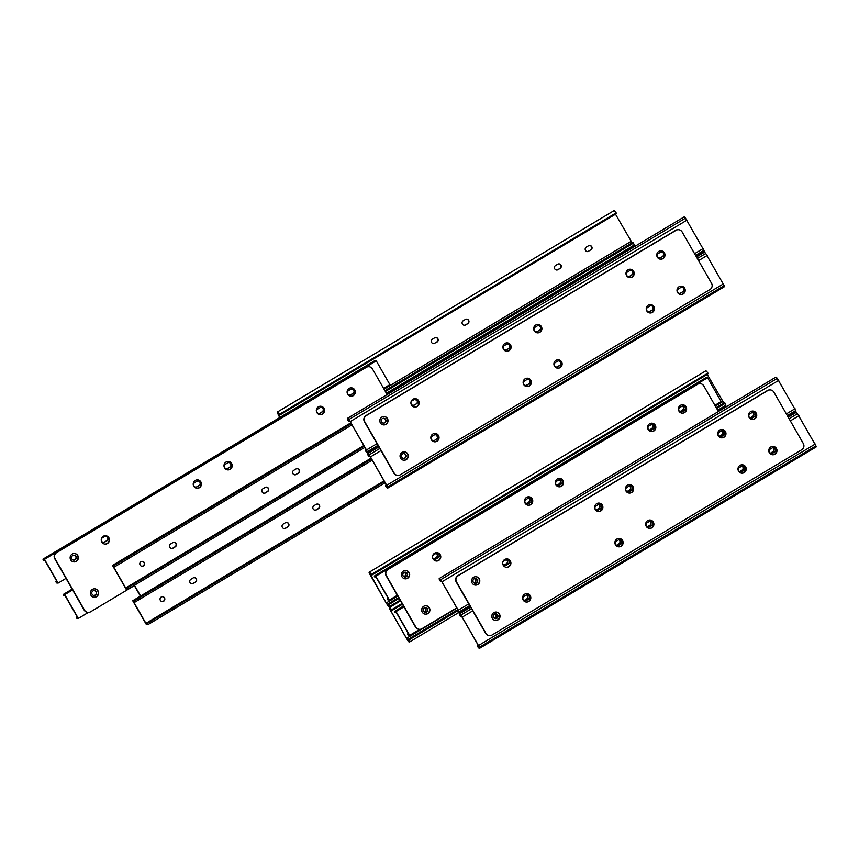 <?xml version="1.0" encoding="UTF-8"?>
<svg xmlns="http://www.w3.org/2000/svg" width="859" height="859" viewBox="0 0 859 859"><rect width="100%" height="100%" fill="white"/><g stroke="black" fill="none" stroke-linecap="round" stroke-linejoin="round"><path stroke-width="1.29" d="M752.108 417.936L754.556 416.701L752.108 417.936A2.437 2.394 -84.9 0 1 750.852 418.269M754.556 416.701A2.437 2.394 95.1 0 0 753.568 412.159A2.437 2.394 95.1 0 0 752.151 412.492L750.036 413.748A2.437 2.394 95.1 0 0 751.024 418.29A2.437 2.394 95.1 0 0 752.441 417.957M753.407 412.148A2.437 2.394 -84.9 0 1 754.223 416.669M723.783 435.105A2.437 2.394 95.1 0 0 722.806 430.563A2.437 2.394 95.1 0 0 721.377 430.896L719.262 432.163A2.437 2.394 95.1 0 0 720.25 436.694A2.437 2.394 95.1 0 0 721.667 436.372L723.783 435.105L721.667 436.372M722.634 430.563A2.437 2.394 -84.9 0 1 723.45 435.073M721.335 436.34A2.437 2.394 -84.9 0 1 720.078 436.673M631.472 490.328A2.437 2.394 95.1 0 0 630.485 485.797A2.437 2.394 95.1 0 0 629.056 486.119L626.941 487.386A2.437 2.394 95.1 0 0 627.929 491.917A2.437 2.394 95.1 0 0 629.357 491.595L631.472 490.328L629.357 491.595M630.313 485.786A2.437 2.394 -84.9 0 1 631.129 490.296M629.013 491.563A2.437 2.394 -84.9 0 1 627.768 491.896M598.24 509.967L600.699 508.732L598.24 509.967A2.437 2.394 -84.9 0 1 596.994 510.31M600.699 508.732A2.437 2.394 95.1 0 0 599.711 504.201A2.437 2.394 95.1 0 0 598.283 504.523L596.167 505.79A2.437 2.394 95.1 0 0 597.155 510.332A2.437 2.394 95.1 0 0 598.583 509.999M599.539 504.19A2.437 2.394 -84.9 0 1 600.355 508.711M505.93 565.201L508.378 563.966L505.93 565.201A2.437 2.394 -84.9 0 1 504.673 565.533M508.378 563.966A2.437 2.394 95.1 0 0 507.39 559.424A2.437 2.394 95.1 0 0 505.972 559.757L503.857 561.013A2.437 2.394 95.1 0 0 502.676 562.892M507.218 559.413A2.437 2.394 -84.9 0 1 508.045 563.934M502.676 563.397A2.437 2.394 95.1 0 0 506.262 565.222M473.277 582.134A2.437 2.394 -84.9 0 1 475.564 578.461A2.437 2.394 -84.9 0 1 477.357 582.198A2.437 2.394 -84.9 0 1 473.277 582.134M474.952 583.304A2.437 2.394 95.1 0 0 477.078 579.632A2.437 2.394 95.1 0 0 475.392 578.461M439.776 580.566A4.671 0.752 59.1 0 1 439.26 578.494A4.671 0.752 59.1 0 1 440.688 579.718L459.125 611.909A4.671 0.752 59.1 0 1 459.232 613.015A4.671 0.752 59.1 0 1 457.085 610.803L458.362 611.554L457.783 609.407L442.224 582.241L440.141 579.965L440.463 581.275L439.776 580.566M787.8 416.465L795.81 411.676A4.671 0.752 -120.9 0 0 795.702 410.57L777.266 378.379A4.671 0.752 -120.9 0 0 775.838 377.155L439.26 578.494M778.791 380.322L442.213 581.661M795.047 408.712L786.339 413.92M468.756 603.888L458.47 610.051M457.858 609.632L456.999 610.148M441.139 580.867L440.463 581.275M719.208 436.34A2.437 2.394 95.1 0 0 719.541 436.179L721.657 434.912A2.437 2.394 95.1 0 0 721.71 430.735M721.861 430.681A2.437 2.394 -84.9 0 1 721.936 434.933L719.821 436.2A2.437 2.394 -84.9 0 1 719.337 436.426M749.982 417.936A2.437 2.394 95.1 0 0 750.315 417.775L752.43 416.508A2.437 2.394 95.1 0 0 752.484 412.32M752.634 412.266A2.437 2.394 -84.9 0 1 752.709 416.529L750.594 417.796A2.437 2.394 -84.9 0 1 750.111 418.011M474.619 578.569A2.437 2.394 -84.9 0 1 474.211 583.057M474.082 582.971A2.437 2.394 95.1 0 0 474.469 578.622M626.887 491.573A2.437 2.394 95.1 0 0 627.22 491.402L629.336 490.135A2.437 2.394 95.1 0 0 629.389 485.958M629.54 485.904A2.437 2.394 -84.9 0 1 629.615 490.167L627.5 491.423A2.437 2.394 -84.9 0 1 627.027 491.649M503.793 565.201A2.437 2.394 95.1 0 0 504.126 565.039L506.252 563.772A2.437 2.394 95.1 0 0 506.305 559.585M506.445 559.531A2.437 2.394 -84.9 0 1 506.531 563.794L504.416 565.061A2.437 2.394 -84.9 0 1 503.932 565.276M596.114 509.978A2.437 2.394 95.1 0 0 596.447 509.806L598.562 508.549A2.437 2.394 95.1 0 0 598.616 504.362M598.766 504.308A2.437 2.394 -84.9 0 1 598.841 508.571L596.726 509.838A2.437 2.394 -84.9 0 1 596.253 510.053M774.797 452.027A2.437 2.394 -84.9 0 0 773.809 447.496A2.437 2.394 -84.9 0 0 772.391 447.818L770.276 449.085A2.437 2.394 -84.9 0 0 771.253 453.627A2.437 2.394 -84.9 0 0 772.681 453.294L774.464 452.006A2.437 2.394 95.1 0 0 773.637 447.485M771.092 453.606A2.437 2.394 95.1 0 0 772.348 453.262L772.681 453.294M774.464 452.006L772.348 453.262M740.318 472.01A2.437 2.394 95.1 0 0 741.575 471.677L741.908 471.709A2.437 2.394 -84.9 0 1 738.364 470.141A2.437 2.394 -84.9 0 1 739.502 467.5L741.618 466.233A2.437 2.394 -84.9 0 1 745.15 467.801A2.437 2.394 -84.9 0 1 744.023 470.442L743.69 470.41A2.437 2.394 95.1 0 0 742.863 465.889M743.69 470.41L741.575 471.677M741.908 471.709L744.023 470.442M647.997 527.233A2.437 2.394 95.1 0 0 649.254 526.9L649.587 526.932A2.437 2.394 -84.9 0 1 646.054 525.364A2.437 2.394 -84.9 0 1 647.181 522.723L649.297 521.456A2.437 2.394 -84.9 0 1 652.84 523.024A2.437 2.394 -84.9 0 1 651.702 525.665L651.369 525.633A2.437 2.394 95.1 0 0 650.553 521.123M651.369 525.633L649.254 526.9M649.587 526.932L651.702 525.665M620.928 544.069A2.437 2.394 -84.9 0 0 619.951 539.538A2.437 2.394 -84.9 0 0 618.523 539.86L616.408 541.127A2.437 2.394 -84.9 0 0 617.396 545.669A2.437 2.394 -84.9 0 0 618.813 545.336L620.595 544.037A2.437 2.394 95.1 0 0 619.779 539.527M620.595 544.037L618.813 545.336M617.224 545.648A2.437 2.394 95.1 0 0 618.48 545.304M528.618 599.292A2.437 2.394 -84.9 0 0 527.63 594.761A2.437 2.394 -84.9 0 0 526.202 595.083L524.087 596.35A2.437 2.394 -84.9 0 0 525.074 600.892A2.437 2.394 -84.9 0 0 526.503 600.559L528.274 599.26A2.437 2.394 95.1 0 0 527.458 594.75M528.274 599.26L526.503 600.559M524.903 600.87A2.437 2.394 95.1 0 0 526.159 600.527M497.651 614.99A2.437 2.394 95.1 0 0 493.56 614.926A2.437 2.394 95.1 0 0 495.364 618.663A2.437 2.394 95.1 0 0 497.651 614.99M495.632 613.788A2.437 2.394 -84.9 0 1 497.307 617.428A2.437 2.394 -84.9 0 1 495.192 618.641M477.325 646.129A4.671 0.752 -120.9 0 0 479.472 648.352A4.671 0.752 -120.9 0 0 479.354 647.246L460.918 615.055A4.671 0.752 -120.9 0 0 459.501 613.831A4.671 0.752 -120.9 0 0 460.016 615.903L460.703 616.612L460.37 615.291L462.464 617.578L478.023 644.744L478.603 646.891L477.325 646.129M788.218 417.195L796.078 412.492A4.671 0.752 59.1 0 1 797.496 413.716L815.932 445.907A4.671 0.752 59.1 0 1 816.05 447.013L479.472 648.352M815.277 444.039L478.699 645.377M799.02 415.659L790.323 420.867M472.74 610.846L462.443 616.998M461.38 616.204L460.703 616.612M478.098 644.969L477.239 645.485M741.951 466.061A2.437 2.394 -84.9 0 1 741.897 470.249L739.782 471.516A2.437 2.394 -84.9 0 1 739.438 471.677M739.578 471.763A2.437 2.394 95.1 0 0 740.061 471.537L742.176 470.27A2.437 2.394 95.1 0 0 742.09 466.007M770.351 453.348A2.437 2.394 95.1 0 0 770.834 453.133L772.95 451.866A2.437 2.394 95.1 0 0 772.864 447.603M772.724 447.657A2.437 2.394 -84.9 0 1 772.66 451.845L770.544 453.101A2.437 2.394 -84.9 0 1 770.212 453.273M494.451 618.394A2.437 2.394 95.1 0 0 494.859 613.906M494.709 613.96A2.437 2.394 -84.9 0 1 494.322 618.308M649.629 521.284A2.437 2.394 -84.9 0 1 649.576 525.472L647.461 526.739A2.437 2.394 -84.9 0 1 647.128 526.9M647.256 526.986A2.437 2.394 95.1 0 0 647.74 526.76L649.855 525.493A2.437 2.394 95.1 0 0 649.78 521.23M526.535 594.922A2.437 2.394 -84.9 0 1 526.481 599.099L524.366 600.366A2.437 2.394 -84.9 0 1 524.033 600.538M524.162 600.613A2.437 2.394 95.1 0 0 524.645 600.398L526.76 599.131A2.437 2.394 95.1 0 0 526.685 594.868M618.856 539.699A2.437 2.394 -84.9 0 1 618.802 543.876L616.687 545.143A2.437 2.394 -84.9 0 1 616.354 545.315M616.483 545.39A2.437 2.394 95.1 0 0 616.966 545.175L619.081 543.908A2.437 2.394 95.1 0 0 619.006 539.645M468.477 607.485L468.896 608.215M468.713 607.345L469.132 608.075M725.415 431.529A4.198 4.112 -84.9 0 1 721.485 437.843A4.198 4.112 -84.9 0 1 717.759 433.29A4.198 4.112 -84.9 0 1 725.415 431.529M721.313 437.832A4.198 4.112 95.1 0 0 725.082 431.508A4.198 4.112 95.1 0 0 722.065 429.468M756.188 413.125A4.198 4.112 -84.9 0 1 752.259 419.439A4.198 4.112 -84.9 0 1 748.533 414.886A4.198 4.112 -84.9 0 1 756.188 413.125M752.087 419.417A4.198 4.112 95.1 0 0 755.856 413.093A4.198 4.112 95.1 0 0 752.838 411.064M776.429 448.462A4.198 4.112 -84.9 0 1 772.499 454.776A4.198 4.112 -84.9 0 1 768.773 450.223A4.198 4.112 -84.9 0 1 776.429 448.462M772.327 454.755A4.198 4.112 95.1 0 0 776.096 448.43A4.198 4.112 95.1 0 0 773.079 446.39M745.655 466.867A4.198 4.112 -84.9 0 1 741.725 473.18A4.198 4.112 -84.9 0 1 737.999 468.627A4.198 4.112 -84.9 0 1 745.655 466.867M741.553 473.159A4.198 4.112 95.1 0 0 745.322 466.834A4.198 4.112 95.1 0 0 742.305 464.805M602.331 505.167A4.198 4.112 -84.9 0 1 598.39 511.481A4.198 4.112 -84.9 0 1 594.664 506.928A4.198 4.112 -84.9 0 1 602.331 505.167M598.229 511.459A4.198 4.112 95.1 0 0 601.987 505.135A4.198 4.112 95.1 0 0 598.981 503.095M633.104 486.763A4.198 4.112 -84.9 0 1 629.164 493.077A4.198 4.112 -84.9 0 1 625.438 488.524A4.198 4.112 -84.9 0 1 633.104 486.763M629.003 493.055A4.198 4.112 95.1 0 0 632.761 486.731A4.198 4.112 95.1 0 0 629.754 484.691M653.334 522.089A4.198 4.112 -84.9 0 1 649.404 528.403A4.198 4.112 -84.9 0 1 645.678 523.85A4.198 4.112 -84.9 0 1 653.334 522.089M649.232 528.392A4.198 4.112 95.1 0 0 653.001 522.068A4.198 4.112 95.1 0 0 649.984 520.028M622.56 540.504A4.198 4.112 -84.9 0 1 618.63 546.818A4.198 4.112 -84.9 0 1 614.904 542.265A4.198 4.112 -84.9 0 1 622.56 540.504M618.459 546.796A4.198 4.112 95.1 0 0 622.227 540.472A4.198 4.112 95.1 0 0 619.21 538.432M510.343 560.981A4.198 4.112 -84.9 0 1 506.413 567.294A4.198 4.112 -84.9 0 1 502.687 562.742A4.198 4.112 -84.9 0 1 510.343 560.981M506.241 567.273A4.198 4.112 95.1 0 0 510.01 560.948A4.198 4.112 95.1 0 0 506.993 558.908M530.25 595.727A4.198 4.112 -84.9 0 1 526.309 602.041A4.198 4.112 -84.9 0 1 522.583 597.488A4.198 4.112 -84.9 0 1 530.25 595.727M526.148 602.019A4.198 4.112 95.1 0 0 529.906 595.695A4.198 4.112 95.1 0 0 526.9 593.655M479.236 578.794A4.198 4.112 -84.9 0 1 475.306 585.108A4.198 4.112 -84.9 0 1 471.58 580.555A4.198 4.112 -84.9 0 1 479.236 578.794M475.134 585.097A4.198 4.112 95.1 0 0 478.903 578.773A4.198 4.112 95.1 0 0 475.886 576.733M499.476 614.131A4.198 4.112 -84.9 0 1 495.536 620.445A4.198 4.112 -84.9 0 1 491.81 615.892A4.198 4.112 -84.9 0 1 499.476 614.131M495.375 620.423A4.198 4.112 95.1 0 0 499.133 614.099A4.198 4.112 95.1 0 0 496.126 612.07M801.705 449.762A4.542 4.456 95.1 0 0 803.315 443.545L773.884 392.166A4.542 4.456 95.1 0 0 767.796 390.544L458.137 575.777A4.542 4.456 95.1 0 0 456.537 581.994L485.969 633.384A4.542 4.456 95.1 0 0 492.057 634.994L801.705 449.762M770.437 389.943L770.104 389.911A4.542 4.456 95.1 0 0 767.452 390.523L457.804 575.745A4.542 4.456 95.1 0 0 456.204 581.962L485.636 633.351A4.542 4.456 95.1 0 0 489.072 635.574L489.405 635.606M660.346 257.711L662.804 256.476L660.346 257.711A2.437 2.394 -84.9 0 1 659.089 258.044M662.804 256.476A2.437 2.394 95.1 0 0 661.817 251.934A2.437 2.394 95.1 0 0 660.388 252.267L658.273 253.534A2.437 2.394 95.1 0 0 659.261 258.065A2.437 2.394 95.1 0 0 660.689 257.743M661.645 251.934A2.437 2.394 -84.9 0 1 662.461 256.444M632.031 274.88A2.437 2.394 95.1 0 0 631.043 270.349A2.437 2.394 95.1 0 0 629.615 270.671L627.5 271.938A2.437 2.394 95.1 0 0 628.487 276.48A2.437 2.394 95.1 0 0 629.915 276.147L632.031 274.88L629.915 276.147M630.871 270.338A2.437 2.394 -84.9 0 1 631.687 274.848M629.572 276.115A2.437 2.394 -84.9 0 1 628.326 276.458M539.71 330.103A2.437 2.394 95.1 0 0 538.722 325.572A2.437 2.394 95.1 0 0 537.304 325.894L535.189 327.161A2.437 2.394 95.1 0 0 536.166 331.703A2.437 2.394 95.1 0 0 537.594 331.37L539.71 330.103L537.594 331.37M538.55 325.561A2.437 2.394 -84.9 0 1 539.377 330.081M537.262 331.338A2.437 2.394 -84.9 0 1 536.005 331.681M506.488 349.753L508.936 348.518L506.488 349.753A2.437 2.394 -84.9 0 1 505.232 350.085M508.936 348.518A2.437 2.394 95.1 0 0 507.948 343.976A2.437 2.394 95.1 0 0 506.531 344.309L504.416 345.576A2.437 2.394 95.1 0 0 505.403 350.107A2.437 2.394 95.1 0 0 506.821 349.785M507.776 343.976A2.437 2.394 -84.9 0 1 508.603 348.486M414.167 404.976L416.615 403.741L414.167 404.976A2.437 2.394 -84.9 0 1 412.911 405.308M416.615 403.741A2.437 2.394 95.1 0 0 415.627 399.199A2.437 2.394 95.1 0 0 414.21 399.532L412.095 400.799A2.437 2.394 95.1 0 0 410.913 402.667M415.466 399.199A2.437 2.394 -84.9 0 1 416.282 403.709M410.924 403.172A2.437 2.394 95.1 0 0 414.5 405.008M381.514 421.909A2.437 2.394 -84.9 0 1 383.801 418.247A2.437 2.394 -84.9 0 1 385.605 421.984A2.437 2.394 -84.9 0 1 381.514 421.909M383.2 423.09A2.437 2.394 95.1 0 0 385.315 419.407A2.437 2.394 95.1 0 0 383.629 418.236M348.013 420.352A4.671 0.752 59.1 0 1 347.508 418.279A4.671 0.752 59.1 0 1 348.926 419.493L367.362 451.694A4.671 0.752 59.1 0 1 367.48 452.79A4.671 0.752 59.1 0 1 365.333 450.578L366.6 451.329L366.02 449.182L350.461 422.016L348.378 419.74L348.7 421.05L348.013 420.352M696.037 256.25L704.058 251.451A4.671 0.752 -120.9 0 0 703.94 250.356L685.503 218.154A4.671 0.752 -120.9 0 0 684.086 216.94L347.508 418.279M687.028 220.097L350.451 421.436M703.285 248.487L694.577 253.695M376.994 443.673L366.707 449.826M366.106 449.407L365.236 449.923M349.388 420.642L348.7 421.05M417.42 401.11A2.437 2.394 -84.9 0 1 415.735 399.252M140.983 561.7A2.437 2.394 -84.9 0 1 144.57 564.019A2.437 2.394 -84.9 0 1 139.845 564.342A2.437 2.394 -84.9 0 1 140.983 561.7M141.832 566.221A2.437 2.394 95.1 0 0 144.291 563.998A2.437 2.394 95.1 0 0 142.261 561.367M294.637 474.812A2.437 2.394 95.1 0 0 295.915 474.479L298.03 473.212A2.437 2.394 95.1 0 0 297.182 468.692M296.194 474.501A2.437 2.394 -84.9 0 1 292.651 472.933A2.437 2.394 -84.9 0 1 293.789 470.292L295.904 469.025A2.437 2.394 -84.9 0 1 299.447 470.592A2.437 2.394 -84.9 0 1 298.309 473.234L295.915 474.479M171.542 548.45A2.437 2.394 95.1 0 0 172.82 548.106L174.935 546.839A2.437 2.394 95.1 0 0 174.098 542.33M173.11 548.139A2.437 2.394 -84.9 0 1 169.567 546.571A2.437 2.394 -84.9 0 1 170.694 543.93L172.809 542.663A2.437 2.394 -84.9 0 1 176.353 544.23A2.437 2.394 -84.9 0 1 175.225 546.872L172.82 548.106M263.863 493.216A2.437 2.394 95.1 0 0 265.141 492.883L267.256 491.616A2.437 2.394 95.1 0 0 266.408 487.096M265.42 492.916A2.437 2.394 -84.9 0 1 261.877 491.348A2.437 2.394 -84.9 0 1 263.015 488.707L265.13 487.44A2.437 2.394 -84.9 0 1 268.674 489.007A2.437 2.394 -84.9 0 1 267.536 491.649L265.141 492.883M114.043 565.544L114.741 566.768L113.474 566.65L125.693 587.996L126.96 588.104L127.669 589.328L126.112 589.188L112.497 565.405L114.043 565.544L351.363 423.584M352.061 424.808L114.741 566.768M363.905 445.499L125.693 587.996M364.28 446.143L126.96 588.104M364.978 447.367L127.669 589.328M350.901 422.789L112.497 565.405M683.034 291.813A2.437 2.394 -84.9 0 0 682.046 287.271A2.437 2.394 -84.9 0 0 680.629 287.604L678.513 288.871A2.437 2.394 -84.9 0 0 679.501 293.402A2.437 2.394 -84.9 0 0 680.919 293.08L682.701 291.781A2.437 2.394 95.1 0 0 681.885 287.26M679.329 293.381A2.437 2.394 95.1 0 0 680.586 293.048L680.919 293.08M682.701 291.781L680.586 293.048M648.556 311.785A2.437 2.394 95.1 0 0 649.812 311.452L650.145 311.484A2.437 2.394 -84.9 0 1 646.612 309.916A2.437 2.394 -84.9 0 1 647.74 307.275L649.855 306.008A2.437 2.394 -84.9 0 1 653.398 307.576A2.437 2.394 -84.9 0 1 652.26 310.217L651.927 310.185A2.437 2.394 95.1 0 0 651.111 305.675M651.927 310.185L649.812 311.452M650.145 311.484L652.26 310.217M556.235 367.018A2.437 2.394 95.1 0 0 557.491 366.675L557.835 366.707A2.437 2.394 -84.9 0 1 554.291 365.139A2.437 2.394 -84.9 0 1 555.419 362.498L557.534 361.231A2.437 2.394 -84.9 0 1 561.077 362.799A2.437 2.394 -84.9 0 1 559.95 365.44L559.606 365.408A2.437 2.394 95.1 0 0 558.79 360.898M559.606 365.408L557.491 366.675M557.835 366.707L559.95 365.44M529.176 383.855A2.437 2.394 -84.9 0 0 528.188 379.313A2.437 2.394 -84.9 0 0 526.76 379.646L524.645 380.902A2.437 2.394 -84.9 0 0 525.633 385.444A2.437 2.394 -84.9 0 0 527.061 385.111L528.833 383.823A2.437 2.394 95.1 0 0 528.017 379.302M528.833 383.823L527.061 385.111M525.472 385.423A2.437 2.394 95.1 0 0 526.717 385.09M436.855 439.078A2.437 2.394 -84.9 0 0 435.867 434.536A2.437 2.394 -84.9 0 0 434.45 434.869L432.324 436.136A2.437 2.394 -84.9 0 0 433.312 440.667A2.437 2.394 -84.9 0 0 434.74 440.345L436.522 439.046A2.437 2.394 95.1 0 0 435.696 434.525M436.522 439.046L434.74 440.345M433.151 440.646A2.437 2.394 95.1 0 0 434.407 440.313M405.888 454.776A2.437 2.394 95.1 0 0 401.797 454.712A2.437 2.394 95.1 0 0 403.601 458.438A2.437 2.394 95.1 0 0 405.888 454.776M403.87 453.573A2.437 2.394 -84.9 0 1 405.545 457.213A2.437 2.394 -84.9 0 1 403.429 458.416M385.562 485.915A4.671 0.752 -120.9 0 0 387.71 488.127A4.671 0.752 -120.9 0 0 387.602 487.021L369.166 454.83A4.671 0.752 -120.9 0 0 367.738 453.616A4.671 0.752 -120.9 0 0 368.253 455.678L368.941 456.387L368.618 455.077L370.701 457.353L386.26 484.519L386.84 486.666L385.562 485.915M696.456 256.97L704.316 252.278A4.671 0.752 59.1 0 1 705.744 253.491L724.18 285.682A4.671 0.752 59.1 0 1 724.287 286.788L387.71 488.127M723.525 283.824L386.947 485.163M707.268 255.434L698.56 260.642M380.977 450.621L370.691 456.773M369.617 455.979L368.941 456.387M386.335 484.744L385.476 485.26M435.975 434.59A2.437 2.394 95.1 0 0 437.661 436.447M163.629 601.246A2.437 2.394 95.1 0 0 162.641 596.704A2.437 2.394 95.1 0 0 160.042 598.927A2.437 2.394 95.1 0 0 163.629 601.246M162.501 596.704A2.437 2.394 -84.9 0 1 163.35 601.214A2.437 2.394 -84.9 0 1 162.061 601.558M317.422 504.029A2.437 2.394 -84.9 0 1 318.27 508.549L316.155 509.817A2.437 2.394 -84.9 0 1 314.866 510.149M314.018 505.629A2.437 2.394 95.1 0 0 315.006 510.16A2.437 2.394 95.1 0 0 316.434 509.838L318.549 508.571A2.437 2.394 95.1 0 0 317.562 504.04A2.437 2.394 95.1 0 0 316.133 504.362L314.018 505.629M194.327 577.656A2.437 2.394 -84.9 0 1 195.176 582.177L193.06 583.444A2.437 2.394 -84.9 0 1 191.782 583.776M190.934 579.256A2.437 2.394 95.1 0 0 191.922 583.798A2.437 2.394 95.1 0 0 193.339 583.465L195.455 582.209A2.437 2.394 95.1 0 0 194.467 577.667A2.437 2.394 95.1 0 0 193.05 578L190.934 579.256M286.648 522.433A2.437 2.394 -84.9 0 1 287.497 526.954L285.381 528.221A2.437 2.394 -84.9 0 1 284.093 528.553M283.245 524.033A2.437 2.394 95.1 0 0 284.232 528.575A2.437 2.394 95.1 0 0 285.66 528.242L287.776 526.975A2.437 2.394 95.1 0 0 286.788 522.444A2.437 2.394 95.1 0 0 285.36 522.766L283.245 524.033M147.898 624.665L147.2 623.441L145.933 623.323L133.714 601.987L134.981 602.105L134.283 600.881L132.726 600.742L146.352 624.525L147.898 624.665L385.219 482.704M384.521 481.48L147.2 623.441M384.145 480.825L145.933 623.323M372.301 460.145L134.981 602.105M371.593 458.921L134.283 600.881M371.142 458.126L132.726 600.742M134.219 585.409L140.382 596.167M134.455 585.269L140.618 596.028M633.663 271.315A4.198 4.112 -84.9 0 1 629.722 277.629A4.198 4.112 -84.9 0 1 625.996 273.076A4.198 4.112 -84.9 0 1 633.663 271.315M629.561 277.607A4.198 4.112 95.1 0 0 633.319 271.283A4.198 4.112 95.1 0 0 630.313 269.243M664.436 252.9A4.198 4.112 -84.9 0 1 660.496 259.214A4.198 4.112 -84.9 0 1 656.77 254.661A4.198 4.112 -84.9 0 1 664.436 252.9M660.335 259.203A4.198 4.112 95.1 0 0 664.093 252.879A4.198 4.112 95.1 0 0 661.086 250.839M684.666 288.237A4.198 4.112 -84.9 0 1 680.736 294.551A4.198 4.112 -84.9 0 1 677.01 289.998A4.198 4.112 -84.9 0 1 684.666 288.237M680.564 294.53A4.198 4.112 95.1 0 0 684.333 288.205A4.198 4.112 95.1 0 0 681.316 286.176M653.892 306.652A4.198 4.112 -84.9 0 1 649.962 312.966A4.198 4.112 -84.9 0 1 646.236 308.413A4.198 4.112 -84.9 0 1 653.892 306.652M649.791 312.944A4.198 4.112 95.1 0 0 653.559 306.62A4.198 4.112 95.1 0 0 650.542 304.58M510.568 344.942A4.198 4.112 -84.9 0 1 506.638 351.256A4.198 4.112 -84.9 0 1 502.912 346.703A4.198 4.112 -84.9 0 1 510.568 344.942M506.466 351.245A4.198 4.112 95.1 0 0 510.235 344.921A4.198 4.112 95.1 0 0 507.218 342.881M541.342 326.538A4.198 4.112 -84.9 0 1 537.412 332.852A4.198 4.112 -84.9 0 1 533.686 328.299A4.198 4.112 -84.9 0 1 541.342 326.538M537.24 332.83A4.198 4.112 95.1 0 0 541.009 326.506A4.198 4.112 95.1 0 0 537.992 324.466M561.582 361.875A4.198 4.112 -84.9 0 1 557.641 368.189A4.198 4.112 -84.9 0 1 553.915 363.636A4.198 4.112 -84.9 0 1 561.582 361.875M557.48 368.167A4.198 4.112 95.1 0 0 561.238 361.843A4.198 4.112 95.1 0 0 558.232 359.803M530.808 380.279A4.198 4.112 -84.9 0 1 526.868 386.593A4.198 4.112 -84.9 0 1 523.142 382.04A4.198 4.112 -84.9 0 1 530.808 380.279M526.707 386.571A4.198 4.112 95.1 0 0 530.465 380.247A4.198 4.112 95.1 0 0 527.458 378.218M418.591 400.756A4.198 4.112 -84.9 0 1 414.65 407.069A4.198 4.112 -84.9 0 1 410.924 402.517A4.198 4.112 -84.9 0 1 418.591 400.756M414.489 407.048A4.198 4.112 95.1 0 0 418.247 400.724A4.198 4.112 95.1 0 0 415.241 398.694M438.487 435.502A4.198 4.112 -84.9 0 1 434.557 441.816A4.198 4.112 -84.9 0 1 430.831 437.263A4.198 4.112 -84.9 0 1 438.487 435.502M434.386 441.794A4.198 4.112 95.1 0 0 438.154 435.47A4.198 4.112 95.1 0 0 435.137 433.441M387.473 418.58A4.198 4.112 -84.9 0 1 383.543 424.894A4.198 4.112 -84.9 0 1 379.818 420.341A4.198 4.112 -84.9 0 1 387.473 418.58M383.372 424.872A4.198 4.112 95.1 0 0 387.141 418.548A4.198 4.112 95.1 0 0 384.123 416.508M407.714 453.917A4.198 4.112 -84.9 0 1 403.784 460.231A4.198 4.112 -84.9 0 1 400.058 455.678A4.198 4.112 -84.9 0 1 407.714 453.917M403.612 460.209A4.198 4.112 95.1 0 0 407.381 453.885A4.198 4.112 95.1 0 0 404.364 451.845M709.953 289.547A4.542 4.456 95.1 0 0 711.553 283.33L682.121 231.941A4.542 4.456 95.1 0 0 676.033 230.33L366.385 415.563A4.542 4.456 95.1 0 0 364.774 421.78L394.206 473.159A4.542 4.456 95.1 0 0 400.294 474.78L709.953 289.547M678.685 229.718L678.342 229.686A4.542 4.456 95.1 0 0 675.7 230.298L366.041 415.531A4.542 4.456 95.1 0 0 364.441 421.748L393.873 473.137A4.542 4.456 95.1 0 0 397.309 475.36L397.653 475.381M682.304 410.215L680.188 411.482L682.304 410.215A2.437 2.394 95.1 0 0 682.357 406.028M682.529 405.963A2.437 2.394 -84.9 0 1 682.637 410.248M651.756 424.378A2.437 2.394 -84.9 0 1 651.863 428.652L651.53 428.62A2.437 2.394 95.1 0 0 651.584 424.443M651.53 428.62L649.748 429.919L651.863 428.652M559.445 479.601A2.437 2.394 -84.9 0 1 559.542 483.875L559.209 483.842A2.437 2.394 95.1 0 0 559.263 479.666M559.209 483.842L557.427 485.142L559.542 483.875M528.435 502.257L526.32 503.524L528.435 502.257A2.437 2.394 95.1 0 0 528.489 498.07M528.672 498.005A2.437 2.394 -84.9 0 1 528.768 502.279M436.114 557.48L433.999 558.747L436.114 557.48A2.437 2.394 95.1 0 0 436.179 553.293M436.351 553.228A2.437 2.394 -84.9 0 1 436.458 557.512M404.342 572.33A2.437 2.394 -84.9 0 1 403.955 576.69M404.117 576.776A2.437 2.394 95.1 0 0 404.514 572.277M371.335 574.424A4.671 0.752 -120.9 0 0 369.187 572.212A4.671 0.752 -120.9 0 0 369.295 573.318L387.731 605.509A4.671 0.752 -120.9 0 0 389.159 606.722A4.671 0.752 -120.9 0 0 388.644 604.661L387.957 603.952L388.279 605.262L386.196 602.986L370.057 573.672L371.421 575.079L371.335 574.424L707.913 373.085L707.999 373.74L371.421 575.079M369.187 572.212L705.765 370.873A4.671 0.752 59.1 0 1 707.913 373.085M716.202 407.606L724.534 402.613L725.221 403.322A4.671 0.752 59.1 0 1 725.737 405.384L717.684 410.205M725.221 403.322L716.674 408.433M399.091 598.412L388.644 604.661M398.619 597.574L387.957 603.952M707.14 374.256L723.858 403.021M722.773 401.647L715.332 406.092M397.749 596.071L386.196 602.986M707.215 374.481L370.637 575.82M653.656 428.813A2.437 2.394 95.1 0 0 652.668 424.282A2.437 2.394 95.1 0 0 651.251 424.604L649.136 425.871A2.437 2.394 95.1 0 0 650.123 430.402A2.437 2.394 95.1 0 0 651.541 430.08L653.656 428.813L651.262 430.058A2.437 2.394 -84.9 0 1 649.984 430.391M652.529 424.271A2.437 2.394 -84.9 0 1 653.377 428.791M682.025 406.2L679.909 407.467A2.437 2.394 95.1 0 0 680.897 411.998A2.437 2.394 95.1 0 0 682.314 411.665L684.43 410.409A2.437 2.394 95.1 0 0 683.442 405.867A2.437 2.394 95.1 0 0 682.025 406.2M683.302 405.856A2.437 2.394 -84.9 0 1 684.151 410.377L682.035 411.644A2.437 2.394 -84.9 0 1 680.757 411.976M405.287 572.169A2.437 2.394 -84.9 0 1 407.316 574.789A2.437 2.394 -84.9 0 1 404.857 577.023M404.009 572.502A2.437 2.394 95.1 0 0 404.997 577.033A2.437 2.394 95.1 0 0 407.596 574.821A2.437 2.394 95.1 0 0 404.009 572.502M556.815 481.094A2.437 2.394 95.1 0 0 557.802 485.625A2.437 2.394 95.1 0 0 559.23 485.303L561.346 484.036A2.437 2.394 95.1 0 0 560.358 479.505A2.437 2.394 95.1 0 0 558.93 479.827L556.815 481.094M560.218 479.494A2.437 2.394 -84.9 0 1 561.056 484.014L558.941 485.281A2.437 2.394 -84.9 0 1 557.663 485.614M432.549 557.104A2.437 2.394 95.1 0 0 436.136 558.93L438.251 557.674A2.437 2.394 95.1 0 0 437.263 553.132A2.437 2.394 95.1 0 0 435.835 553.464L433.72 554.721A2.437 2.394 95.1 0 0 432.549 556.6M437.124 553.121A2.437 2.394 -84.9 0 1 437.972 557.641L435.857 558.908A2.437 2.394 -84.9 0 1 434.568 559.241M526.041 499.498A2.437 2.394 95.1 0 0 527.029 504.04A2.437 2.394 95.1 0 0 528.457 503.707L530.572 502.44A2.437 2.394 95.1 0 0 529.584 497.909A2.437 2.394 95.1 0 0 528.156 498.241L526.041 499.498M529.445 497.898A2.437 2.394 -84.9 0 1 530.293 502.418L528.178 503.685A2.437 2.394 -84.9 0 1 526.889 504.018M374.256 576.088L374.953 577.312L376.221 577.431L388.451 598.766L387.173 598.659L387.881 599.883L389.428 600.011L375.802 576.228L374.256 576.088L706.023 377.627L707.569 377.767L721.195 401.55L714.892 405.319M388.075 598.122L387.173 598.659M397.309 595.298L389.428 600.011M707.569 377.767L375.802 576.228M424.185 612.016A2.437 2.394 95.1 0 0 424.582 607.667M424.754 607.603A2.437 2.394 -84.9 0 1 424.346 612.113M408.884 639.987A4.671 0.752 59.1 0 1 409.389 642.06A4.671 0.752 59.1 0 1 407.971 640.846L389.535 608.644A4.671 0.752 59.1 0 1 389.417 607.549A4.671 0.752 59.1 0 1 391.564 609.761L390.297 609.01L390.877 611.146L406.436 638.323L408.519 640.599L408.197 639.289L408.884 639.987L457.267 611.05M402.012 603.512L391.564 609.761M726.671 406.575A4.671 0.752 -120.9 0 0 725.995 406.21L718.103 410.924M402.313 604.038L391.661 610.416M402.431 604.242L390.877 611.146M457.009 608.065L406.436 638.323M457.847 609.589L408.197 639.289M425.098 612.36A2.437 2.394 95.1 0 0 427.524 609.45A2.437 2.394 95.1 0 0 425.527 607.496M426.655 612.048A2.437 2.394 -84.9 0 1 423.068 609.729A2.437 2.394 -84.9 0 1 427.782 609.407A2.437 2.394 -84.9 0 1 426.655 612.048M408.111 635.209L407.413 633.985L408.68 634.103L396.461 612.768L395.194 612.65L394.496 611.425L396.042 611.565L409.668 635.349L408.111 635.209M408.304 633.448L407.413 633.985M403.472 606.057L394.496 611.425M403.923 606.851L396.042 611.565M419.729 629.336L409.668 635.349M651.938 423.176A4.198 4.112 -84.9 0 1 654.912 429.511A4.198 4.112 -84.9 0 1 651.186 431.54M655.288 425.248A4.198 4.112 95.1 0 0 647.632 426.998A4.198 4.112 95.1 0 0 655.202 429.618A4.198 4.112 95.1 0 0 655.288 425.248M682.712 404.772A4.198 4.112 -84.9 0 1 685.686 411.107A4.198 4.112 -84.9 0 1 681.96 413.125M686.062 406.833A4.198 4.112 95.1 0 0 678.406 408.594A4.198 4.112 95.1 0 0 685.976 411.203A4.198 4.112 95.1 0 0 686.062 406.833M528.854 496.803A4.198 4.112 -84.9 0 1 531.828 503.149A4.198 4.112 -84.9 0 1 528.102 505.167M532.204 498.875A4.198 4.112 95.1 0 0 524.538 500.636A4.198 4.112 95.1 0 0 532.118 503.245A4.198 4.112 95.1 0 0 532.204 498.875M559.617 478.399A4.198 4.112 -84.9 0 1 562.602 484.734A4.198 4.112 -84.9 0 1 558.876 486.763M562.978 480.471A4.198 4.112 95.1 0 0 555.311 482.232A4.198 4.112 95.1 0 0 562.892 484.841A4.198 4.112 95.1 0 0 562.978 480.471M436.866 552.616A4.198 4.112 -84.9 0 1 439.84 558.951A4.198 4.112 -84.9 0 1 436.114 560.981M440.216 554.689A4.198 4.112 95.1 0 0 432.56 556.449A4.198 4.112 95.1 0 0 440.13 559.059A4.198 4.112 95.1 0 0 440.216 554.689M405.759 570.44A4.198 4.112 -84.9 0 1 408.734 576.776A4.198 4.112 -84.9 0 1 405.008 578.805M409.109 572.513A4.198 4.112 95.1 0 0 401.454 574.263A4.198 4.112 95.1 0 0 409.024 576.883A4.198 4.112 95.1 0 0 409.109 572.513M425.989 605.778A4.198 4.112 -84.9 0 1 428.974 612.113A4.198 4.112 -84.9 0 1 425.248 614.131M429.35 607.839A4.198 4.112 95.1 0 0 421.683 609.6A4.198 4.112 95.1 0 0 429.264 612.209A4.198 4.112 95.1 0 0 429.35 607.839M718.435 411.504L703.757 385.874A4.542 4.456 95.1 0 0 697.669 384.252L388.01 569.485A4.542 4.456 95.1 0 0 386.41 575.702L415.842 627.091A4.542 4.456 95.1 0 0 421.93 628.702L456.87 607.807M700.31 383.651L699.978 383.619A4.542 4.456 95.1 0 0 697.325 384.231L387.677 569.463A4.542 4.456 95.1 0 0 386.078 575.67L415.498 627.059A4.542 4.456 95.1 0 0 418.945 629.282L419.278 629.314M398.597 601.075L399.016 601.805M398.361 601.214L398.78 601.944M590.541 249.99L588.426 251.257L590.541 249.99A2.437 2.394 95.1 0 0 589.725 245.481M588.759 251.29A2.437 2.394 -84.9 0 1 585.226 249.722A2.437 2.394 -84.9 0 1 586.353 247.081L588.469 245.814A2.437 2.394 -84.9 0 1 592.012 247.381A2.437 2.394 -84.9 0 1 590.874 250.023M587.169 251.59A2.437 2.394 95.1 0 0 588.426 251.257M559.767 268.405L557.985 269.694A2.437 2.394 -84.9 0 1 554.452 268.126A2.437 2.394 -84.9 0 1 555.58 265.485L557.695 264.218A2.437 2.394 -84.9 0 1 561.238 265.785A2.437 2.394 -84.9 0 1 560.1 268.427L559.767 268.405A2.437 2.394 95.1 0 0 558.951 263.885M557.985 269.694L560.1 268.427M556.396 270.005A2.437 2.394 95.1 0 0 557.652 269.662M467.446 323.628L465.675 324.917A2.437 2.394 -84.9 0 1 462.131 323.349A2.437 2.394 -84.9 0 1 463.259 320.708L465.374 319.451A2.437 2.394 -84.9 0 1 468.917 321.008A2.437 2.394 -84.9 0 1 467.79 323.65L467.446 323.628A2.437 2.394 95.1 0 0 466.63 319.108M465.675 324.917L467.79 323.65M464.075 325.228A2.437 2.394 95.1 0 0 465.331 324.895M436.673 342.032L434.557 343.299L436.673 342.032A2.437 2.394 95.1 0 0 435.857 337.523M434.901 343.332A2.437 2.394 -84.9 0 1 431.358 341.764A2.437 2.394 -84.9 0 1 432.485 339.122L434.6 337.855A2.437 2.394 -84.9 0 1 438.144 339.423A2.437 2.394 -84.9 0 1 437.016 342.065M433.312 343.632A2.437 2.394 95.1 0 0 434.557 343.299M277.425 411.987L614.002 210.648A4.671 0.752 59.1 0 1 616.15 212.871L279.572 414.21A4.671 0.752 -120.9 0 0 277.425 411.987A4.671 0.752 -120.9 0 0 277.543 413.093L279.68 417.56M384.896 390.673L632.772 242.388L633.459 243.097A4.671 0.752 59.1 0 1 633.974 245.169L386.378 393.272M633.459 243.097L385.369 391.511M615.377 214.031L632.095 242.796M631.011 241.422L384.027 389.17M279.916 417.41L278.37 414.156L278.295 413.447L279.572 414.21M615.452 214.256L278.874 415.595M616.15 212.871L616.236 213.515L279.658 414.854M322.35 411.891A2.437 2.394 95.1 0 0 321.363 407.349A2.437 2.394 95.1 0 0 319.945 407.681L317.83 408.948A2.437 2.394 95.1 0 0 318.818 413.48A2.437 2.394 95.1 0 0 320.235 413.158L322.071 411.858L319.956 413.125A2.437 2.394 -84.9 0 1 318.678 413.458M321.223 407.338A2.437 2.394 -84.9 0 1 322.071 411.858M350.719 389.267L348.604 390.534A2.437 2.394 95.1 0 0 349.592 395.076A2.437 2.394 95.1 0 0 351.009 394.743L353.124 393.476A2.437 2.394 95.1 0 0 352.136 388.944A2.437 2.394 95.1 0 0 350.719 389.267M351.997 388.934A2.437 2.394 -84.9 0 1 352.845 393.454L350.73 394.721A2.437 2.394 -84.9 0 1 349.452 395.054M73.981 555.236A2.437 2.394 -84.9 0 1 76.011 557.867A2.437 2.394 -84.9 0 1 73.552 560.1M72.704 555.58A2.437 2.394 95.1 0 0 73.691 560.111A2.437 2.394 95.1 0 0 76.29 557.899A2.437 2.394 95.1 0 0 72.704 555.58M225.509 464.171A2.437 2.394 95.1 0 0 226.497 468.703A2.437 2.394 95.1 0 0 227.914 468.38L230.04 467.113A2.437 2.394 95.1 0 0 229.052 462.572A2.437 2.394 95.1 0 0 227.624 462.904L225.509 464.171M228.902 462.572A2.437 2.394 -84.9 0 1 229.75 467.081L227.635 468.348A2.437 2.394 -84.9 0 1 226.357 468.692M101.244 540.182A2.437 2.394 95.1 0 0 104.83 542.008L106.945 540.74A2.437 2.394 95.1 0 0 105.958 536.209A2.437 2.394 95.1 0 0 104.53 536.531L102.414 537.798A2.437 2.394 95.1 0 0 101.244 539.667M105.818 536.199A2.437 2.394 -84.9 0 1 106.666 540.719L104.551 541.986A2.437 2.394 -84.9 0 1 103.263 542.319M194.735 482.575A2.437 2.394 95.1 0 0 195.723 487.117A2.437 2.394 95.1 0 0 197.151 486.785L199.267 485.518A2.437 2.394 95.1 0 0 198.279 480.986A2.437 2.394 95.1 0 0 196.851 481.308L194.735 482.575M198.139 480.976A2.437 2.394 -84.9 0 1 198.977 485.496L196.861 486.763A2.437 2.394 -84.9 0 1 195.584 487.096M42.95 559.166L43.648 560.39L44.915 560.508L57.134 581.844L55.867 581.726L56.576 582.95L58.122 583.089L44.496 559.306L42.95 559.166L374.717 360.705L376.263 360.844L389.889 384.628L383.586 388.397M56.769 581.189L55.867 581.726M66.003 578.375L58.122 583.089M376.263 360.844L44.496 559.306M634.908 246.35A4.671 0.752 -120.9 0 0 634.243 245.985L386.797 394.002M93.781 595.427A2.437 2.394 95.1 0 0 96.219 592.527A2.437 2.394 95.1 0 0 94.222 590.573M95.349 595.115A2.437 2.394 -84.9 0 1 91.763 592.796A2.437 2.394 -84.9 0 1 96.476 592.474A2.437 2.394 -84.9 0 1 95.349 595.115M76.805 618.287L76.107 617.063L77.374 617.181L65.155 595.835L63.888 595.727L63.19 594.503L64.736 594.643L78.352 618.426L76.805 618.287M76.999 616.526L76.107 617.063M72.167 589.134L63.19 594.503M72.618 589.929L64.736 594.643M88.423 612.403L78.352 618.426M320.632 406.253A4.198 4.112 -84.9 0 1 323.607 412.588A4.198 4.112 -84.9 0 1 319.881 414.607M323.983 408.315A4.198 4.112 95.1 0 0 316.327 410.076A4.198 4.112 95.1 0 0 323.897 412.685A4.198 4.112 95.1 0 0 323.983 408.315M351.406 387.838A4.198 4.112 -84.9 0 1 354.38 394.174A4.198 4.112 -84.9 0 1 350.655 396.203M354.756 389.911A4.198 4.112 95.1 0 0 347.1 391.672A4.198 4.112 95.1 0 0 354.67 394.281A4.198 4.112 95.1 0 0 354.756 389.911M197.538 479.88A4.198 4.112 -84.9 0 1 200.523 486.215A4.198 4.112 -84.9 0 1 196.797 488.245M200.899 481.953A4.198 4.112 95.1 0 0 193.232 483.714A4.198 4.112 95.1 0 0 200.813 486.323A4.198 4.112 95.1 0 0 200.899 481.953M228.311 461.476A4.198 4.112 -84.9 0 1 231.286 467.811A4.198 4.112 -84.9 0 1 227.571 469.841M231.662 463.538A4.198 4.112 95.1 0 0 224.006 465.299A4.198 4.112 95.1 0 0 231.586 467.919A4.198 4.112 95.1 0 0 231.662 463.538M105.56 535.694A4.198 4.112 -84.9 0 1 108.535 542.029A4.198 4.112 -84.9 0 1 104.809 544.058M108.91 537.766A4.198 4.112 95.1 0 0 101.255 539.516A4.198 4.112 95.1 0 0 108.825 542.136A4.198 4.112 95.1 0 0 108.91 537.766M74.454 553.518A4.198 4.112 -84.9 0 1 77.428 559.853A4.198 4.112 -84.9 0 1 73.702 561.872M77.804 555.58A4.198 4.112 95.1 0 0 70.148 557.341A4.198 4.112 95.1 0 0 77.718 559.95A4.198 4.112 95.1 0 0 77.804 555.58M94.683 588.844A4.198 4.112 -84.9 0 1 97.658 595.19A4.198 4.112 -84.9 0 1 93.942 597.209M98.044 590.917A4.198 4.112 95.1 0 0 90.378 592.678A4.198 4.112 95.1 0 0 97.958 595.287A4.198 4.112 95.1 0 0 98.044 590.917M387.13 394.571L372.452 368.951A4.542 4.456 95.1 0 0 366.363 367.33L56.705 552.562A4.542 4.456 95.1 0 0 55.105 558.779L84.536 610.169A4.542 4.456 95.1 0 0 90.624 611.78L134.348 585.623M369.005 366.718L368.672 366.696A4.542 4.456 95.1 0 0 366.02 367.298L56.372 552.53A4.542 4.456 95.1 0 0 54.761 558.747L84.193 610.137A4.542 4.456 95.1 0 0 87.639 612.36L87.972 612.392M624.6 251.751L624.182 251.021M777.266 378.379L440.688 579.718M795.702 410.57L787.306 415.595M469.723 605.574L459.125 611.909M815.932 445.907L479.354 647.246M797.496 413.716L789.099 418.741M471.516 608.709L460.918 615.055M685.503 218.154L348.926 419.493M703.94 250.356L695.543 255.37M377.96 445.349L367.362 451.694M724.18 285.682L387.602 487.021M705.744 253.491L697.347 258.516M379.764 448.495L369.166 454.83M388.021 604.102L387.377 604.489M408.261 639.44L407.617 639.826M470.217 606.443L459.232 613.015M459.501 613.831L470.635 607.173M378.465 446.218L367.48 452.79M367.738 453.616L378.873 446.948M389.159 606.722L400.101 600.173M458.566 612.65L409.389 642.06M400.519 600.903L389.417 607.549"/></g></svg>

